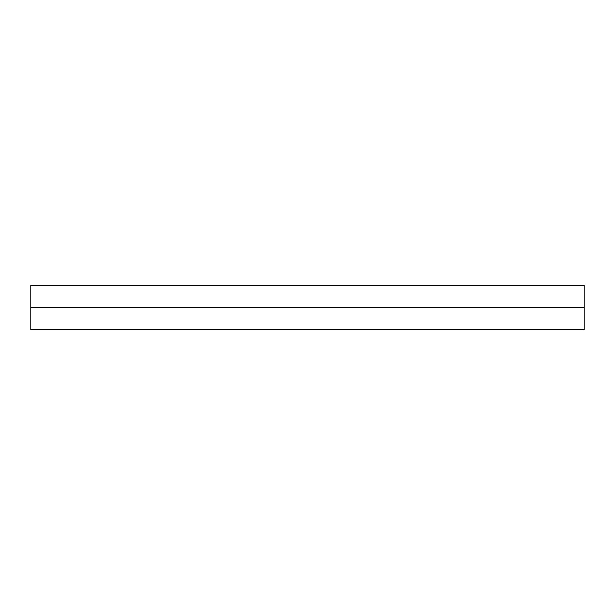<?xml version="1.0" encoding="UTF-8"?>
<svg xmlns="http://www.w3.org/2000/svg" width="615" height="615" viewBox="0 0 615 615"><rect width="100%" height="100%" fill="white"/><g stroke="black" fill="none" stroke-linecap="round" stroke-linejoin="round"><path stroke-width="0.92" d="M30.75 329.817L30.75 285.183L30.75 307.5L584.25 307.5L584.25 285.183L584.25 307.5L30.75 307.5L30.75 329.817L584.25 329.817L584.25 307.5L584.25 329.817M30.75 285.183L584.25 285.183"/></g></svg>
